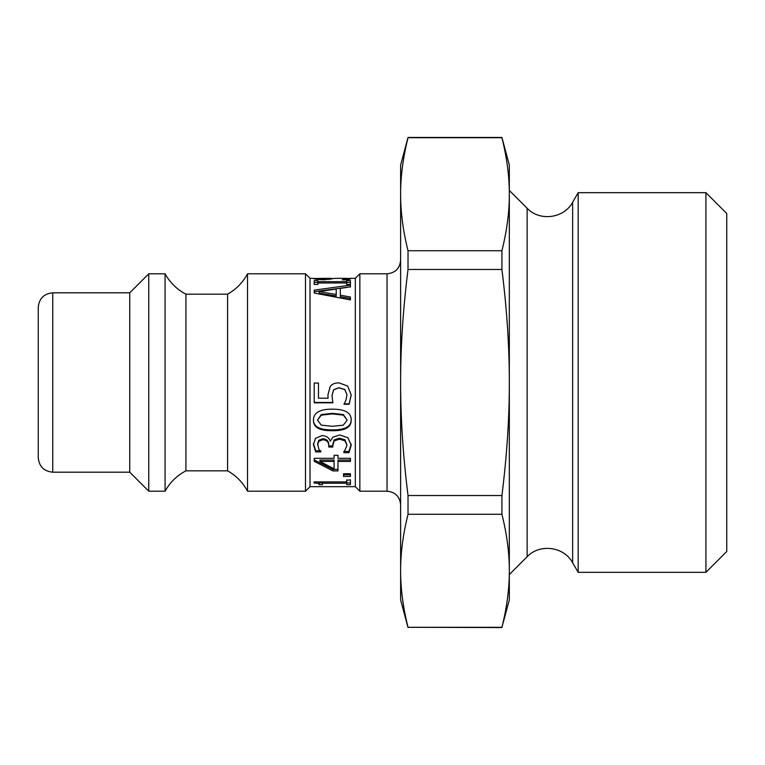 <?xml version="1.0" encoding="UTF-8"?>
<svg xmlns="http://www.w3.org/2000/svg" width="765" height="765" viewBox="0 0 765 765"><rect width="100%" height="100%" fill="white"/><g stroke="black" fill="none" stroke-linecap="round" stroke-linejoin="round"><path stroke-width="1.15" d="M336.198 294.468L336.198 289.007L319.139 291.608L336.198 294.468L336.198 295.998L319.139 293.196L319.139 291.608M340.31 295.185L350.437 297.021L350.437 299.899L314.205 293.033L314.205 291.752L350.437 286.827L340.31 288.424L340.31 296.696L350.437 298.503M314.205 293.033L314.205 290.145L350.437 285.135L350.437 287.057M332.88 402.457L314.205 402.457M347.004 394.836L344.805 389.509L338.905 387.692L333.674 389.71L332 395.505L332.88 402.811L314.205 402.811L314.205 383.055L318.46 383.055L318.46 398.211L328.128 398.211L327.917 394.95L330.184 386.583C331.8 384.145 334.716 382.902 338.933 382.854L347.654 386.048L351.202 394.922L349.146 404.274L344.011 404.274L345.952 400.095L347.004 394.836L344.805 389.634L338.905 387.779L333.674 389.834L332 395.734M351.202 394.702L349.146 403.891L344.011 403.891M319.933 461.429L319.933 460.061L334.085 460.061L334.085 461.429L319.933 461.429L334.085 468.83L334.085 461.429M337.987 469.366L332.88 469.366L314.205 459.928M350.437 460.061L337.987 460.061L337.987 470.905L332.88 470.905L314.205 461.295L314.205 458.302L334.085 458.302L334.085 455.28L337.987 455.28L337.987 458.302L350.437 458.302L350.437 461.429L337.987 461.429M332.88 469.366L332.88 470.905M350.437 474.788L343.514 474.788L343.514 473.755L350.437 473.755L350.437 476.423L343.514 476.423L343.514 473.755M346.736 480.21L350.437 479.827L350.437 484.704L346.736 484.704L346.736 483.231L322.457 483.231L322.457 484.704L319.139 484.704C319.416 483.671 317.724 483.107 314.09 482.992L314.09 481.94L346.736 481.94L346.736 479.827M322.457 482.925L319.139 482.925L318.47 481.94M350.437 482.925L346.736 482.925M319.139 482.925L319.139 484.704M322.457 481.94L322.457 483.231M346.736 481.94L346.736 483.231M347.004 445.287L344.977 439.808L339.344 438.173L334.085 439.952L332.794 444.312L332.794 447.037L328.768 447.037L328.768 444.656C328.721 440.984 326.693 439.024 322.687 438.756L318.756 440.305L317.638 443.824L318.785 448.998L320.812 451.933L315.668 451.933L313.44 444.608L315.496 438.316L322.189 435.562C326.502 435.926 329.199 437.81 330.298 441.214L332.995 437.121L339.689 434.96L347.855 437.695L351.202 445.058L348.974 452.679L343.829 452.679L347.004 445.287L344.977 440.822L339.344 439.158L334.085 440.965L332.794 445.909L328.768 445.909M351.202 443.968L348.974 451.455L343.829 451.455M320.812 450.728L315.668 450.728L313.44 443.528M328.768 445.756C328.721 442.027 326.693 440.018 322.687 439.751L318.756 441.329L317.638 444.914M344.977 439.808L344.977 440.822M348.974 451.455L348.974 452.679M315.668 450.728L315.668 451.933M347.186 420.157L343.361 414.553L332.326 413.349L321.252 414.582L317.494 420.157L321.31 425.139L332.354 426.287L343.275 425.168L347.186 420.157L343.361 415.127L332.326 413.894L321.252 415.156L317.494 420.157M351.202 419.497C351.278 426.602 344.996 430.054 332.354 429.873C319.521 430.026 313.229 426.564 313.468 419.497M313.468 420.157C313.449 412.765 319.732 409.093 332.326 409.16C345.12 409.132 351.412 412.804 351.202 420.157C351.278 427.377 344.996 430.896 332.354 430.714C319.521 430.867 313.229 427.348 313.468 420.157M346.736 282.371L350.437 282.371M314.205 282.371L317.905 282.371M346.736 280.602L350.437 280.602L350.437 284.437L346.736 284.437L346.736 280.602M346.736 282.974L317.905 282.974L317.905 281.663L346.736 281.663M317.905 282.974L317.905 284.437L314.205 284.437L314.205 280.602L317.905 280.602L317.905 281.663M346.851 278.422L351.087 278.479L348.266 279.818L342.223 279.818L346.918 278.498L345.178 278.317L335.319 278.345L323.92 279.77C317.532 279.521 314.08 279.082 313.554 278.45L310.026 278.317L310.026 486.683L355.323 486.683L359.856 491.206L387.033 491.206C395.285 492.019 399.818 496.542 400.621 504.795M317.724 279.416L317.724 278.431L323.423 279.053L334.582 278.46M331.044 278.317L317.724 278.431M315.907 279.149L315.907 278.47L317.724 278.47M313.554 278.45L315.907 278.47M346.918 279.818L346.918 278.498M350.131 278.317L355.323 278.317L355.323 486.683M705.913 382.5L705.913 572.335L726.75 551.498L726.75 213.502L705.913 192.665L705.913 382.5M572.641 202.247C564.063 218.446 539.621 221.668 527.123 208.243L527.123 556.757C539.621 543.332 564.063 546.554 572.641 562.753L572.641 202.247L578.177 192.665L578.177 572.335L705.913 572.335M408.022 250.729C403.04 230.743 400.573 211.905 400.621 194.205C400.573 176.514 403.04 157.676 408.022 137.69L501.926 137.69C506.908 157.676 509.375 176.514 509.327 194.205C509.375 211.905 506.908 230.743 501.926 250.729L408.022 250.729L408.022 269.462L501.926 269.462C506.908 309.433 509.375 347.109 509.327 382.5L509.327 570.795C509.375 588.486 506.908 607.324 501.926 627.31L408.022 627.31C403.04 607.324 400.573 588.486 400.621 570.795C400.573 553.095 403.04 534.257 408.022 514.271L501.926 514.271C506.908 534.257 509.375 553.095 509.327 570.795L509.327 599.923L501.926 627.31M501.926 495.538L408.022 495.538C403.04 455.567 400.573 417.891 400.621 382.5L400.621 165.077L408.022 137.451L501.926 137.451L509.327 165.077L509.327 382.5C509.375 417.891 506.908 455.567 501.926 495.538L501.926 514.271M501.926 250.729L501.926 269.462M408.022 495.538L408.022 514.271M408.022 627.31L501.926 627.549M408.022 627.549L400.621 599.923L400.621 382.5C400.573 347.109 403.04 309.433 408.022 269.462M38.25 382.5L38.25 457.69C39.111 466.497 43.94 471.326 52.747 472.187L52.747 292.813C43.94 293.674 39.111 298.503 38.25 307.31L38.25 382.5M355.323 278.317L359.856 273.793L359.856 491.206M52.747 292.813L129.744 292.813L129.744 472.187L148.773 491.206L165.077 491.206L165.077 273.793L148.773 273.793L148.773 491.206M165.077 273.793C169.993 282.658 176.945 289.457 185.914 294.171L185.914 470.829C176.945 475.543 169.993 482.342 165.077 491.206M185.914 294.171L227.588 294.171L227.588 470.829L185.914 470.829M227.588 294.171C236.213 289.313 242.859 282.524 247.516 273.793L247.516 491.206C242.859 482.476 236.213 475.687 227.588 470.829M247.516 273.793L305.493 273.793L305.493 491.206L247.516 491.206M509.327 570.786L509.327 574.553L527.123 556.757M527.123 208.243L509.327 190.447L509.327 194.214M318.756 440.305L318.756 441.329M322.687 438.756L322.687 439.751M334.085 439.952L334.085 440.965M339.344 438.173L339.344 439.158M343.361 414.553L343.361 415.127M321.252 414.582L321.252 415.156M332.354 429.873L332.354 430.714M347.798 279.818L347.798 278.384M330.968 279.33L330.968 278.317M329.065 279.56L329.065 278.603M323.423 279.77L323.423 279.053M359.856 273.793L387.033 273.793L387.033 491.206M578.177 192.665L705.913 192.665M387.033 273.793C395.285 272.981 399.818 268.458 400.621 260.205M52.747 472.187L129.744 472.187M129.744 292.813L148.773 273.793M310.026 278.317L305.493 273.793M310.026 486.683L305.493 491.206M572.641 562.753L578.177 572.335"/></g></svg>
